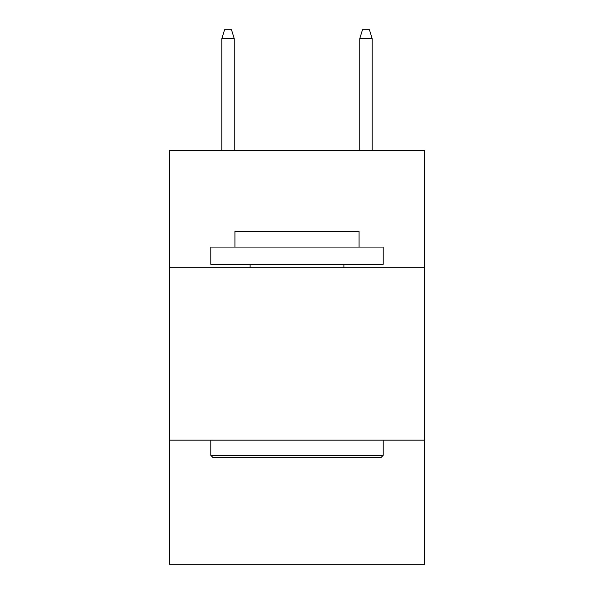 <?xml version="1.0" encoding="UTF-8"?>
<svg xmlns="http://www.w3.org/2000/svg" width="594" height="594" viewBox="0 0 594 594"><rect width="100%" height="100%" fill="white"/><g stroke="black" fill="none" stroke-linecap="round" stroke-linejoin="round"><path stroke-width="0.89" d="M424.584 267.76L424.584 150.52L169.416 150.52L169.416 267.76L424.584 267.76L424.584 564.3L169.416 564.3L169.416 267.76M424.584 440.169L169.416 440.169M212.867 457.41L210.796 455.338L383.204 455.338L381.133 457.41L212.867 457.41M383.204 247.074L383.204 264.315L210.796 264.315L210.796 247.074L383.204 247.074M234.934 247.074L234.934 231.207L359.066 231.207L359.066 247.074M383.204 440.169L383.204 455.338M210.796 440.169L210.796 455.338M343.896 264.315L343.896 267.76M250.104 264.315L250.104 267.76M359.756 38.662L362.518 29.7L369.409 29.7L372.171 38.662L359.756 38.662L359.756 150.52M372.171 38.662L372.171 150.52M234.244 150.52L234.244 38.662L221.829 38.662L221.829 150.52M221.829 38.662L224.591 29.7L231.482 29.7L234.244 38.662"/></g></svg>
